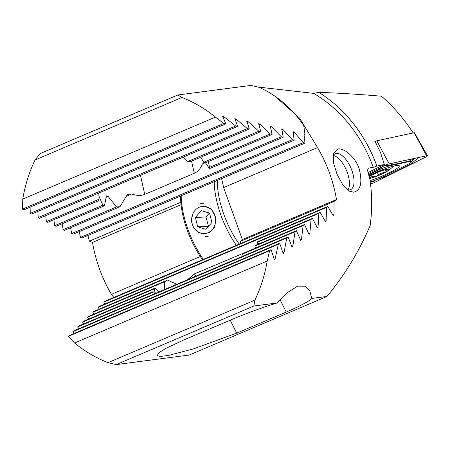 <?xml version="1.0" encoding="UTF-8"?>
<svg xmlns="http://www.w3.org/2000/svg" width="450" height="450" viewBox="0 0 450 450"><rect width="100%" height="100%" fill="white"/><g stroke="black" fill="none" stroke-linecap="round" stroke-linejoin="round"><path stroke-width="0.67" d="M332.933 155.925A19.552 8.82 -113.1 0 1 335.222 153.714A19.552 8.82 -113.1 0 1 336.296 153.422A19.552 8.82 -113.1 0 1 351.461 169.386A19.552 8.82 -113.1 0 1 350.533 189.697A19.552 8.82 -113.1 0 1 349.459 189.99A19.552 8.82 -113.1 0 1 347.271 189.787M353.852 192.212L349.223 191.138L342.743 184.764L336.999 174.15L333.428 162.506L333.304 153.551L337.978 148.961C343.62 147.893 354.651 156.099 359.066 168.339C362.593 182.244 360.855 190.198 353.852 192.212M257.653 244.44L256.995 241.993L312.396 218.413L317.486 227.987L318.071 226.845L318.876 213.384L320.164 212.383L325.575 221.822L326.126 220.691L326.52 207.405L327.786 206.415L333.028 215.364L333.574 215.696M333.495 215.719L334.018 214.605L334.018 201.487L336.504 199.513A139.669 123.671 -97.5 0 0 317.554 147.578L299.644 118.204L274.978 96.199M267.199 261.011A139.669 123.671 82.5 0 1 254.919 300.139L108.006 362.655A139.669 123.671 82.5 0 1 74.554 342.984L267.199 261.011L269.651 250.701L271.108 249.626L274.371 259.976L275.153 258.744L278.291 244.294L279.72 243.231L283.005 253.018L283.466 253.389M283.387 253.412L284.124 252.197L286.746 237.971L288.141 236.919L291.803 246.549L292.275 246.909M292.196 246.932L292.894 245.739L295.026 231.716L242.308 254.149A31.286 3.802 153.4 0 0 245.306 252.422L296.392 230.681L300.808 240.542L301.466 239.366L303.137 225.54L254.976 246.032A31.286 3.802 153.4 0 0 256.101 245.098L304.476 224.516L308.807 233.854L309.313 234.203M309.234 234.225L309.859 233.066L311.085 219.431L312.396 218.413M242.308 254.149L241.942 256.579M295.026 231.716L296.392 230.681M254.976 246.032L255.369 248.136M303.137 225.54L304.476 224.516M256.995 241.993A31.286 3.802 153.4 0 1 257.698 242.145L311.085 219.431M257.698 242.145L258.716 243.984M257.873 87.019L313.673 93.364L318.859 92.362C338.468 93.032 359.348 94.314 381.488 96.216C393.677 106.836 404.235 119.093 413.173 132.992M318.859 92.362A142.515 126.191 82.5 0 1 376.886 166.072L384.339 164.453L380.7 153.073A144.962 128.357 -97.5 0 0 374.799 141.328L375.857 141.097M376.886 166.072L373.286 167.377L368.657 168.047M313.673 93.364A139.669 123.671 82.5 0 1 373.286 167.377M277.144 302.974L287.961 292.275L297.602 286.138L305.1 286.189L309.876 291.167L311.782 298.434C308.543 301.596 300.032 306.135 286.245 312.053L236.7 333.135L193.427 348.907L168.311 355.472L160.318 356.456L157.067 355.601L159.154 352.581L165.786 348.424L183.398 340.116L232.942 319.033C247.067 313.071 261.799 307.716 277.144 302.974L253.839 306.022L254.919 300.139M368.353 168.266L369.022 167.934C367.594 168.446 367.329 170.314 368.246 173.548A139.669 123.671 82.5 0 1 369.872 178.965C372.144 194.169 372.251 209.644 370.192 225.394C359.263 251.19 344.852 274.877 326.953 296.449L311.782 298.434M240.593 243.512L240.131 241.442L242.353 239.574L223.622 187.549L221.614 178.599M240.131 241.442L334.018 201.487M242.353 239.574L336.504 199.513M223.622 187.549L317.554 147.578M108.006 362.655L116.207 364.59L189.321 355.016L326.953 296.449M116.207 364.59L253.839 306.022M271.108 249.626L69.058 335.599L68.31 336.375L269.651 250.701M68.31 336.375L74.554 342.984M279.72 243.231L73.648 330.919L72.872 331.706L278.291 244.294M72.872 331.706L74.244 333.394M288.141 236.919L78.424 326.16L77.614 326.959L286.746 237.971M77.614 326.959L78.902 328.68M154.896 293.619L153.602 291.898A31.286 3.802 153.4 0 1 152.809 291.78L83.374 321.322L82.536 322.138L153.602 291.898M82.536 322.138L83.745 323.893M155.357 293.423L154.131 288.945A31.286 3.802 153.4 0 1 155.216 288.028L159.036 291.859M155.216 288.028L88.492 316.418L87.621 317.244L154.131 288.945M87.621 317.244L88.757 319.033M164.509 289.53L164.61 281.756A31.286 3.802 153.4 0 1 167.524 280.063L176.844 284.282M167.524 280.063L93.769 311.445L92.874 312.283L164.61 281.756M92.874 312.283L93.938 314.1M187.442 279.771L194.529 273.876L245.886 252.174M320.164 212.383L99.197 306.405L98.28 307.254L318.876 213.384M98.28 307.254L99.27 309.105M327.786 206.415L104.782 301.303L103.837 302.164L326.52 207.405M103.837 302.164L104.76 304.043M384.339 164.453L367.976 172.569M304.093 135.214L305.027 134.814L304.239 134.46L304.037 134.843L304.993 143.117L81.996 238.011L80.511 237.375L79.166 231.654M304.993 143.117L303.193 142.622L294.328 132.362L293.108 131.636L294.165 140.164L73.198 234.191L71.741 233.544L70.571 227.745M294.165 140.164L292.343 139.674L283.061 129.594L281.807 128.88L283.185 137.273L209.43 168.66L205.498 162.771M283.185 137.273L281.334 136.8L271.631 126.894L270.343 126.197L272.053 134.449L205.329 162.844A31.286 10.541 -12.6 0 0 203.664 162.287L200.812 157.202M272.053 134.449L270.174 133.982L260.032 124.273L258.705 123.587L260.758 131.692L191.317 161.241A31.286 10.541 -12.6 0 0 187.779 161.482L182.857 157.281M260.758 131.692L258.851 131.243L248.243 121.725L246.876 121.056L249.294 129.009L39.572 218.25L38.227 217.558L37.845 211.421M249.294 129.009L247.359 128.565L236.267 119.256L234.855 118.609L237.656 126.399L31.59 214.082L30.268 213.379L30.111 207.152M237.656 126.399L235.693 125.972L224.078 116.882L222.626 116.252L225.833 123.868L23.788 209.841L22.5 209.126L22.753 199.102A139.669 123.671 82.5 0 1 35.038 159.975L40.23 153.551L177.862 94.984L250.976 85.41L259.178 87.345C277.048 95.394 291.909 108.146 303.772 125.606L305.027 134.814M205.121 162.759L202.382 163.924C200.649 168.587 197.955 171.709 194.293 173.289L144.748 194.377C141.064 195.919 136.738 195.784 131.766 193.972L127.969 194.333M128.43 194.147L127.041 195.036L119.959 206.73A31.286 10.541 -12.6 0 1 116.511 206.933L108.174 196.453L106.74 195.801M99.079 199.226L46.361 221.659L47.734 222.339L98.82 200.599A31.286 10.541 -12.6 0 1 99.079 199.226L98.803 193.044M45.765 215.612L46.361 221.659M102.819 205.194L54.664 225.686L56.064 226.356L104.439 205.774A31.286 10.541 -12.6 0 1 102.819 205.194L98.848 195.812M53.871 219.729L54.664 225.686M106.853 195.767L106.369 196.268L104.439 205.774M116.511 206.933L63.124 229.652L64.553 230.304L119.959 206.73M62.139 223.774L63.124 229.652M87.907 235.496L89.426 241.144L92.464 242.398A139.669 123.671 -97.5 0 0 111.414 294.328L113.811 297.461M180.844 202.247L89.426 241.144M181.074 204.694L92.464 242.398M200.317 256.5L111.414 294.328M177.862 94.984L181.946 97.459L35.038 159.975M181.946 97.459A139.669 123.671 82.5 0 1 215.398 117.129L22.753 199.102M225.833 123.868L223.836 123.452L22.5 209.126M223.836 123.452L215.398 117.129M222.626 116.252L222.531 116.589M235.693 125.972L30.268 213.379M234.855 118.609L234.743 118.952M247.359 128.565L38.227 217.558M246.876 121.056L246.746 121.41M258.851 131.243L187.779 161.482M258.705 123.587L258.553 123.947M270.174 133.982L203.664 162.287M270.343 126.197L270.18 126.562M208.328 161.567L209.599 167.321A31.286 10.541 -12.6 0 1 209.43 168.66M281.334 136.8L209.599 167.321M281.807 128.88L281.632 129.251M292.343 139.674L71.741 233.544M293.108 131.636L292.916 132.013M303.193 142.622L80.511 237.375M304.239 134.46L304.037 134.843M377.387 172.496L378.382 174.893L380.419 173.469L385.245 172.131C386.747 171.501 387.045 171.118 386.134 170.983L385.425 170.713L388.356 169.251M369.574 177.913L370.305 177.491C372.488 176.22 373.809 175.882 374.282 176.462C374.664 176.816 375.632 176.608 377.179 175.832L378.382 174.893M386.662 171.163L386.134 170.983M369.743 178.504A12.291 1.659 157.5 0 0 388.474 170.477A12.291 1.659 157.5 0 0 388.952 168.941A12.291 1.659 157.5 0 0 380.025 171.366A12.291 1.659 157.5 0 0 369.146 176.456M370.957 175.534L370.44 175.821M369.709 178.386A11.734 1.581 157.5 0 0 381.679 174.083A11.734 1.581 157.5 0 0 388.912 169.791A11.734 1.581 157.5 0 0 384.604 169.898A11.734 1.581 157.5 0 0 374.692 173.678A11.734 1.581 157.5 0 0 370.828 175.601A11.734 1.581 157.5 0 0 369.18 176.574M387.118 169.374L387.264 169.723C388.986 169.082 388.502 169.065 385.813 169.672M369.945 176.614L370.305 177.491M370.114 180.613A21.51 2.902 157.5 0 0 389.346 172.766A21.51 2.902 157.5 0 0 399.308 165.831A21.51 2.902 157.5 0 0 369.523 175.359A21.51 2.902 157.5 0 0 368.91 175.669M370.299 181.986A11.171 1.508 157.5 0 0 381.319 177.593L406.356 165.178A11.171 1.508 157.5 0 0 411.373 162.023A11.171 1.508 157.5 0 0 409.146 161.589L390.639 165.6A11.171 1.508 157.5 0 0 377.55 170.533L368.679 174.932M370.553 184.016A4.472 0.602 157.5 0 0 374.906 182.273L425.436 157.219A4.472 0.602 157.5 0 0 427.5 155.768A4.472 0.602 157.5 0 0 427.331 155.694A4.472 0.602 157.5 0 0 426.549 155.784L389.199 163.879A4.472 0.602 157.5 0 0 383.968 165.853L368.274 173.632M427.5 155.768L414.405 132.683L376.796 140.777L374.923 141.542M419.164 157.382L410.096 164.374L385.059 176.788L375.722 180.073M414.208 158.456L409.416 161.083L390.909 165.088L384.373 165.578L377.173 170.274L377.55 170.533M200.368 206.826A13.624 11.992 -92.8 0 0 192.099 223.532A13.624 11.992 -92.8 0 0 206.916 233.128A13.624 11.992 -92.8 0 0 215.184 216.422A13.624 11.992 -92.8 0 0 200.368 206.826M205.312 236.678A16.762 14.754 -92.8 0 0 208.53 236.109M195.379 217.496L197.708 226.834L205.971 229.314L211.905 222.458L209.576 213.12L201.319 210.639L195.379 217.496L205.971 216.979L209.368 213.058M203.687 203.197A16.762 14.754 -92.8 0 0 200.469 203.76M205.971 216.979L208.507 226.384M208.294 226.322L197.708 226.834M347.923 189.939A19.552 8.82 66.9 0 0 348.992 187.442A19.552 8.82 66.9 0 0 349.431 182.88A19.552 8.82 66.9 0 0 335.779 156.392A19.552 8.82 66.9 0 0 333.236 155.424M202.517 259.718A59.22 26.719 -113.1 0 1 199.524 255.285A59.22 26.719 -113.1 0 1 180.619 196.042M181.187 195.801A61.453 27.726 66.9 0 0 200.801 255.6A61.453 27.726 66.9 0 0 203.327 259.374M217.322 180.428A59.22 26.719 66.9 0 0 236.227 239.67A59.22 26.719 66.9 0 0 239.22 244.097M236.357 245.317A61.453 27.726 -113.1 0 1 233.831 241.543A61.453 27.726 -113.1 0 1 214.217 181.744M208.845 233.021L214.909 226.732L215.685 217.204L211.292 208.958L203.653 205.993M192.398 215.061L191.514 221.839L193.838 228.184L198.799 232.537L205.009 233.893M332.876 215.089L334.018 214.605M324.973 221.175L326.126 220.691M282.915 252.714L284.124 252.197M273.932 259.267L275.153 258.744M316.912 227.334L318.071 226.845M308.683 233.567L309.859 233.066M300.285 239.867L301.466 239.366M291.696 246.251L292.894 245.739M286.245 312.053L280.119 299.818M236.7 333.135L230.22 320.192M194.529 273.876L195.716 276.249M294.328 132.362L293.079 132.896M283.061 129.594L281.829 130.118M271.631 126.894L270.416 127.412M260.032 124.273L258.829 124.779M248.243 121.725L247.061 122.226M236.267 119.256L235.097 119.756M224.078 116.882L222.93 117.371M131.766 193.972L126.051 196.408M108.174 196.453L106.099 197.336M144.748 194.377L140.473 175.314M194.293 173.289L191.571 161.134M382.618 170.522L383.479 172.586M376.796 140.777L389.199 163.879M375.39 141.311L376.47 144.411M383.608 164.818L383.968 165.853M414.146 132.683L426.549 155.784M373.134 181.052L374.906 182.273M424.119 156.313L425.436 157.219M371.008 181.766L370.412 182.874M392.501 163.164A7.819 6.216 -102.2 0 0 390.909 165.088L390.639 165.6M411.007 159.154L409.146 161.589M376.155 169.723A7.819 3.476 63.6 0 1 377.173 170.274L368.561 174.544M410.096 164.374A7.819 3.476 63.6 0 0 408.96 163.783M385.059 176.788L384.041 176.243M309.87 291.167L309.724 290.874M388.474 170.477A44.696 44.696 0 0 0 393.497 166.14M385.065 169.858L385.419 170.719M411.373 162.023L413.978 158.743"/></g></svg>
